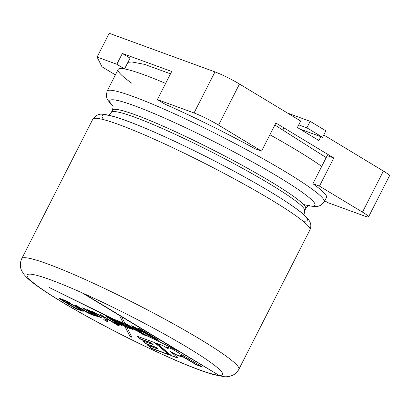 <?xml version="1.0" encoding="UTF-8"?>
<svg xmlns="http://www.w3.org/2000/svg" width="410" height="410" viewBox="0 0 410 410"><rect width="100%" height="100%" fill="white"/><g stroke="black" fill="none" stroke-linecap="round" stroke-linejoin="round"><path stroke-width="0.61" d="M97.124 316.315L94.52 314.89L94.679 315.505M94.408 315.111C96.253 316.576 90.267 314.332 85.598 311.626L74.635 305.03L76.639 305.763L87.504 312.276L91.327 314.045L92.573 314.27L89.887 312.42L82.277 307.818L84.281 308.551L98.195 316.966L94.408 315.111M94.628 315.346L88.073 312.697L75.819 305.46M102.151 318.155L88.483 310.088M101.219 318.068L87.304 309.652L89.308 310.385L101.331 317.853M107.41 321.332L104.965 320.051M106.477 321.25L103.786 319.621L106.59 321.035M108.009 320.292L105.401 319.339L104.765 317.868L90.917 310.975L93.398 311.882L104.458 317.617L104.376 316.95L99.943 314.27M104.765 317.868L92.711 311.631M118.869 325.519L107.148 318.626L107.902 320.507L105.288 319.554L104.658 318.083M104.376 316.95L119.94 326.165L117.936 325.432L107.036 318.842M104.458 317.617L104.268 317.166M116.64 323.08L106.39 316.622L108.383 317.35L122.298 325.765L118.387 323.833L119.084 324.535L118.275 324.371L115.487 323.172L114.011 322.111L116.64 323.08L116.199 322.352L107.574 317.053M118.951 324.33L115.102 322.598M121.227 325.12L118.387 323.833M125.521 324.515L127.213 325.801L135.213 329.758L125.076 323.628L125.521 324.515M127.141 325.673L122.288 324.541L124.578 325.878L124.266 324.899L126.203 325.514L126.736 326.924L130.113 328.087L129.032 327.195L131.343 328.118L132.932 329.425L130.267 328.748L124.845 326.401L110.843 318.247L115.082 320.215L115.195 319.897L49.072 287.425L115.482 320C117.06 320.302 119.648 321.373 123.241 323.218L125.609 324.341M49.072 287.425L115.082 320.215L115.569 319.831M124.266 324.899L122.288 324.541M127.3 325.627L126.111 325.689M117.988 321.24L121.237 322.301L117.988 321.24L123.656 324.043L121.129 322.516M117.183 321.102L120.427 323.418L123.794 324.366L117.183 321.102M132.866 329.256L125.045 326.232L112.401 318.816M158.004 339.803L155.851 339.275L134.767 327.646L143.808 334.006L181.246 352.559L145.109 334.693L146.365 335.81L143.49 334.765L137.55 331.172L126.823 325.868M155.964 339.06L134.767 327.646M178.816 351.319L121.601 316.72L124.963 323.403L126.393 323.926L139.728 331.987L141.045 332.638L131.195 325.678L133.107 326.38L154.17 337.983L137.832 328.103L139.897 328.856L159.075 340.454L155.851 339.275M148.425 345.584L151.51 348.192L168.648 354.45M137.504 336.338L140.507 338.885L151.049 342.734L153.125 344.492L142.475 340.859L146.114 343.928L156.605 347.757L158.239 349.166L147.779 345.348L151.403 348.413L169.186 354.906L154.488 342.54L136.863 336.108L140.394 339.101L150.941 342.95L153.017 344.707M143.121 341.094L146.221 343.708L156.717 347.542L158.239 349.166M177.443 357.663L170.944 355.547L156.323 343.211L162.739 345.553L168.366 348.813L166.752 347.019M171.052 355.332L156.968 343.447M181.861 356.72L175.895 354.542L170.55 351.478L177.971 358.109L170.944 355.547M201.443 366.427L196.41 364.587L180.646 355.203L182.276 357.13L175.787 354.758L170.442 351.693M168.366 348.813L166.178 346.809L172.056 348.956L202.56 367.088L196.298 364.803L180.533 355.419M123.241 323.218L119.351 315.131L123.333 323.044M124.578 325.878L124.174 325.074M126.982 327.416L131.953 337.302L129.785 336.231L124.845 326.401M131.81 337.015L129.785 336.231M181.246 352.559L145.022 334.867M222.584 374.422A109.66 10.322 27 0 1 218.55 375.058L83.783 293.57M218.55 375.058L181.159 352.733M119.264 315.305L81.98 292.76A109.66 10.322 27 0 1 188.287 347.921A109.66 10.322 27 0 1 222.538 374.535A109.66 10.322 27 0 1 218.438 375.273A109.66 10.322 27 0 1 61.367 301.581A109.66 10.322 27 0 1 81.98 292.76M121.601 316.72L119.351 315.131M322.588 137.329L325.894 130.846L310.18 121.345L306.875 127.828L322.588 137.329L299.951 129.063M283.93 127.864L283.028 129.627M306.875 127.828L298.746 124.86M310.18 121.345L287.538 113.078M77.439 307.777C74.036 305.609 68.342 302.877 67.783 303.159C67.178 303.559 79.473 310.431 80.375 309.904L77.551 307.561C74.148 305.394 68.455 302.662 67.896 302.944L67.783 303.159M75.788 308.781L59.732 298.941L59.373 298.295L66.143 300.848L70.792 303.354L61.997 299.684L65.661 302.185L67.163 302.298L73.036 304.943L79.34 308.433L83.245 311.308L81.026 310.765L75.881 308.407L77.593 309.442L75.788 308.781L59.383 298.295M92.568 314.311L92.686 314.055L89.995 312.205L83.456 308.248M124.343 324.218L121.237 322.301M130.119 328.082L129.965 327.569M137.55 331.172L135.213 329.758M137.637 330.998L126.915 325.694M124.666 325.704L126.823 326.749M124.84 323.152L124.404 322.993L124.912 323.305M129.873 336.056L124.932 326.232M142.065 333.402L141.076 332.577M142.26 333.499L141.045 332.638M123.794 324.366L117.275 320.928M123.646 323.669C124.476 324.238 124.553 324.412 123.881 324.197L124.363 324.202M80.375 309.904L77.551 307.561M76.521 308.797L75.896 308.566M65.661 302.185L65.728 301.909M83.21 311.149L76.675 308.535M69.423 302.549L63.632 299.869L61.992 299.695M154.17 337.983L139.01 328.533M142.465 333.648L132.056 325.991M145.611 335.283L143.602 334.545L125.496 323.598M324.74 200.782L327.774 202.617L364.439 216.003A19.495 1.835 -153 0 0 368.575 216.854A19.495 1.835 -153 0 0 362.486 212.119L383.411 171.047A19.495 1.835 27 0 1 389.5 175.782L368.575 216.854M115.389 74.886L101.972 66.774L97.093 57.062L116.835 64.273L124.548 68.936A121.847 11.465 -153 0 0 118.141 69.48L107.107 91.143A121.847 11.465 27 0 1 172.497 112.909A121.847 11.465 27 0 1 286.18 172.205A121.847 11.465 27 0 1 324.238 201.776L326.462 197.41A121.847 11.465 -153 0 0 312.897 183.711L319.472 186.114L333.791 158.009L275.889 123L261.57 151.1L218.561 125.096A19.495 1.835 -153 0 0 194.043 112.97L214.968 71.899A19.495 1.835 27 0 1 239.486 84.024L300.694 121.032L297.393 127.52L318.898 140.522L320.845 136.694M97.093 57.062L109.209 33.287L214.968 71.899M319.472 186.114L362.486 212.119M323.782 134.992L383.411 171.047M261.57 151.1L254.994 148.702A121.847 11.465 -153 0 0 165.092 104.248L157.378 99.584L194.043 112.97M116.835 64.273L122.339 53.464L171.698 71.483L157.378 99.584M312.897 183.711L327.216 155.61L333.791 158.009M122.339 53.464L130.052 58.128L124.548 68.936M165.63 83.389A121.847 11.465 -153 0 0 118.141 69.48A121.847 11.465 -153 0 0 131.707 83.179M200.844 339.685A121.847 11.465 27 0 1 238.897 369.261L309.939 229.831A121.847 11.465 -153 0 0 206.584 164.297A121.847 11.465 -153 0 0 92.814 119.197L21.771 258.628A121.847 11.465 27 0 1 87.161 280.394A121.847 11.465 27 0 1 200.844 339.685M112.463 110.152A108.44 10.204 27 0 1 170.662 129.524A108.44 10.204 27 0 1 271.84 182.296A108.44 10.204 27 0 1 305.706 208.618L304.584 210.822A108.44 10.204 -153 0 0 212.595 152.499A108.44 10.204 -153 0 0 111.341 112.361L112.463 110.152C113.201 106.887 113.257 105.201 112.627 105.093M321.707 166.419A121.847 11.465 -153 0 0 269.898 134.762M302.923 221.098A115.143 10.834 -153 0 0 209.587 158.398A115.143 10.834 -153 0 0 104.002 119.74M303.467 204.431A115.143 10.834 -153 0 0 224.029 146.724A115.143 10.834 -153 0 0 112.934 105.857M218.561 125.096L239.486 84.024M309.939 229.831C312.159 224.593 309.622 221.292 308.735 219.893C306.495 216.823 302.667 213.318 297.255 209.387C284.458 200.003 265.27 188.298 239.686 174.276C193.433 148.933 139.708 124.266 116.112 117.229C110.802 115.558 106.451 114.6 103.059 114.364C99.292 113.539 95.879 115.148 92.814 119.197M326.201 157.604L274.874 124.999M170.509 73.815L144.443 64.349L131.979 61.992L127.92 62.315M238.897 369.261C237.549 371.824 235.612 373.761 233.085 375.068C230.164 376.436 227.207 376.985 224.214 376.713L213.118 374.54C198.891 370.363 178.622 362.107 152.325 349.776C131.774 340.105 111.433 329.778 91.302 318.795C64.821 304.297 45.413 292.335 33.072 282.92C29.212 280.004 26.137 277.104 23.841 274.223L21.884 271.092C20.874 269.283 19.075 264.522 21.771 258.628M304.584 210.822L304.041 214.84M108.409 115.159L110.249 113.883L111.341 112.361M309.704 205.512C308.371 205.605 307.039 206.64 305.706 208.618M324.238 201.776L320.892 205.277L317.74 206.42L315.49 206.645L308.638 205.815M107.107 91.143L106.241 95.904L107.169 99.128L110.495 103.72L113.006 106.139"/></g></svg>
